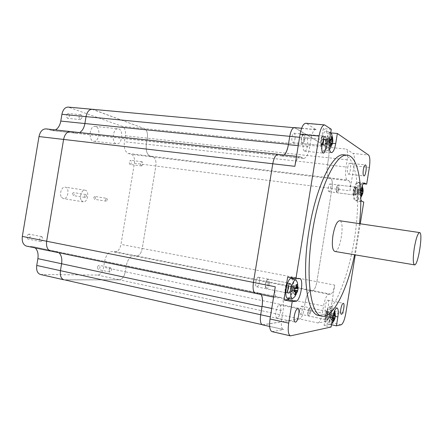 <?xml version="1.0" encoding="UTF-8"?>
<svg xmlns="http://www.w3.org/2000/svg" width="443" height="443" viewBox="0 0 443 443"><rect width="100%" height="100%" fill="white"/><g stroke="black" fill="none" stroke-linecap="round" stroke-linejoin="round"><path stroke-width="0.33" stroke-dasharray="2.21 1.66" d="M347.212 159.807L328.617 157.797C329.354 152.226 328.966 148.687 327.455 147.17C328.966 148.687 329.354 152.226 328.617 157.797L327.466 164.885C326.563 171.862 327.039 176.142 328.894 177.721L330.888 178.64C332.328 179.88 332.687 183.186 331.973 188.541C332.687 183.186 332.328 179.88 330.888 178.64L349.073 180.855L347.223 179.941C345.507 178.363 345.119 174.044 346.049 166.983L347.212 159.807C347.971 154.175 347.65 150.598 346.26 149.075L353.016 153.422L368.565 155.039M325.3 125.164L306.578 123.536L316.18 129.716L295.032 127.8L327.455 147.17L346.26 149.075M331.292 129.301L323.229 128.581L329.487 132.767L331.165 132.917M369.362 167.454L354.018 165.743L349.953 190.844L331.973 188.541L316.878 281.687C315.865 287.009 314.486 289.977 312.747 290.597C314.486 289.977 315.865 287.009 316.878 281.687L334.714 285.082L330.639 310.283L345.789 313.422M330.744 294.141L312.747 290.597L310.582 290.708C308.339 291.483 306.539 295.331 305.194 302.253L304.036 309.375C302.973 314.907 301.495 318.102 299.595 318.954C301.495 318.102 302.973 314.907 304.036 309.375L322.377 313.229L323.545 306.024C324.891 299.014 326.618 295.099 328.723 294.279L330.744 294.141C332.377 293.487 333.701 290.47 334.714 285.082M341.143 324.797L325.821 321.502L318.107 322.975L299.595 318.954L262.959 324.841L283.725 329.548L269.654 326.463M262.428 324.824L299.595 318.954L119.444 279.81L64.772 279.91L262.959 324.841M261.22 294.551L259.637 293.272L255.893 293.399L277.468 297.851L280.984 297.663C283.426 298.864 284.129 303.272 283.099 310.886L281.72 319.392C280.928 325.278 281.432 328.662 283.221 329.542M255.5 293.366L259.028 293.244L55.901 251.447L51.31 251.192L255.893 293.399M316.18 129.716L315.621 129.517C313.699 129.777 312.204 132.739 311.13 138.399L309.751 146.86C308.367 154.197 306.368 158.046 303.748 158.395L300.393 156.85L278.049 154.314M278.536 154.452L71.185 131.721L75.587 133.077L281.421 155.786L278.536 154.452L282.136 156.008L284.328 155M295.032 127.8L93.074 109.487L144.424 128.614L327.455 147.17L294.434 127.595M295.032 138.753C295.403 135.602 295.066 133.769 294.008 133.265C293.116 133.371 292.435 134.639 291.97 137.059C291.599 140.226 291.937 142.053 292.989 142.552C293.892 142.441 294.567 141.179 295.032 138.753M258.347 277.224C256.132 276.953 254.398 286.61 256.63 286.798L256.785 286.815C259.011 286.981 260.689 277.429 258.468 277.235L258.347 277.224M299.618 310.316C299.318 312.548 299.49 313.827 300.132 314.153C301.002 314.015 301.694 312.625 302.22 309.989C302.519 307.763 302.347 306.484 301.7 306.152C300.841 306.29 300.149 307.675 299.618 310.316M328.894 191.669L328.983 191.692C330.373 192.068 331.53 184.382 330.146 183.978L330.046 183.95C328.651 183.568 327.493 191.332 328.894 191.669M349.953 190.844C350.69 185.423 350.396 182.095 349.073 180.855M363.293 183.745L359.921 183.336L357.047 201.133L363.775 202.036M360.264 223.787L355.247 254.875M318.107 322.975C319.896 322.083 321.319 318.833 322.377 313.229M300.393 156.85L299.939 156.711C297.751 156.977 296.062 160.189 294.872 166.335M306.578 123.536L305.814 123.265M304.369 151.052C303.15 149.983 302.796 147.397 303.322 143.294C303.992 139.778 304.945 137.939 306.179 137.784C309.092 137.773 307.486 151.744 304.657 151.141L304.369 151.052M354.018 165.743C354.898 159.247 354.561 155.144 353.016 153.422M347.628 167.858C348.176 164.896 348.885 163.34 349.748 163.19C351.714 163.157 350.225 174.57 348.325 174.093C347.395 173.562 347.162 171.485 347.628 167.858M325.821 321.502C327.82 320.483 329.426 316.745 330.639 310.283M327.765 300.199L327.892 300.204C329.852 300.337 327.726 311.678 325.854 311.041C325.068 310.609 324.885 308.865 325.3 305.808C325.937 302.486 326.757 300.614 327.765 300.199M275.28 286.776C274.444 293.166 275.053 296.849 277.096 297.823L277.468 297.851M272.057 331.641L283.725 329.548M280.613 311.185C279.727 315.566 278.497 317.858 276.93 318.074C275.779 317.515 275.441 315.405 275.928 311.75C276.831 307.353 278.054 305.061 279.605 304.862C280.768 305.432 281.106 307.536 280.613 311.185M356.969 187.339L356.886 187.311C355.585 186.946 354.428 195.213 355.784 195.186C357.03 195.546 358.215 187.727 356.969 187.339M359.921 183.336L357.573 182.184C354.693 181.325 351.975 199.605 354.882 200.253L357.047 201.133M360.835 199.771C360.403 198.032 360.364 195.607 360.718 192.5M329.476 315.743C329.791 313.478 329.658 312.182 329.077 311.861C327.709 311.357 326.07 319.918 327.521 320.018C328.302 319.852 328.955 318.428 329.476 315.743C327.859 321.114 327.061 321.247 327.111 316.136C328.756 310.764 329.553 310.626 329.492 315.737M331.48 324.774L329.548 324.354L330.982 315.488C331.702 310.288 331.397 307.309 330.063 306.562C328.28 306.916 326.779 310.194 325.566 316.396L324.099 325.483L331.115 327.017M329.548 324.354L324.099 325.483M288.725 293.255C290.746 293.377 292.446 283.614 290.431 283.465C288.432 282.811 286.494 293.078 288.587 293.244L288.725 293.255M289.556 298.355C292.635 294.828 294.75 283.531 293.177 279.107M292.701 278.021L291.577 277.108L287.668 277.058M344.039 154.862L349.162 157.747C352.08 161.811 354.361 167.731 356 175.506C358.719 192.279 358.066 215.431 354.511 238.816C350.668 262.162 344.133 284.378 336.37 299.496C332.411 306.379 328.413 311.307 324.381 314.275L318.617 315.433M323.362 140.104C323.827 137.635 324.464 136.333 325.273 136.217C327.189 136.184 326.042 146.101 324.187 145.692C323.24 145.199 322.964 143.338 323.362 140.104M323.229 128.581L321.54 138.986C320.638 146.428 321.269 150.709 323.434 151.827C325.317 151.545 326.784 148.56 327.848 142.879L329.487 132.767M359.522 223.676L354.599 254.769M118.746 128.913C123.874 130.336 121.936 144.85 116.753 143.892C111.182 143.659 112.649 127.817 118.165 128.786L118.746 128.913M95.738 126.532L95.14 126.399C89.436 125.424 88.046 140.99 93.8 141.251C99.16 142.225 101.048 127.955 95.738 126.532M109.067 269.859C109.399 268.452 109.969 267.749 110.789 267.749C111.996 269.494 111.675 270.922 109.82 272.019L109.067 269.859M97.504 267.411L98.28 269.56C100.162 268.48 100.483 267.068 99.243 265.329C98.412 265.324 97.831 266.021 97.504 267.411M141.439 165.926C140.248 164.253 140.448 162.863 142.031 161.756C143.322 163.34 143.15 164.735 141.527 165.942L141.439 165.926M130.015 164.447L130.104 164.464C131.754 163.273 131.92 161.889 130.602 160.311C128.991 161.413 128.797 162.786 130.015 164.447M82.005 117.655L80.349 119.599C78.511 117.772 78.627 116.132 80.698 114.687C81.717 114.992 82.154 115.983 82.005 117.655M69.379 116.42C69.518 114.765 69.075 113.785 68.039 113.474C65.941 114.903 65.824 116.526 67.701 118.342L69.379 116.42M41.703 236.617L41.825 236.634C43.564 238.716 43.198 240.377 40.734 241.623C39.012 239.663 39.333 237.996 41.703 236.617M28.939 234.114C26.541 235.466 26.22 237.121 27.975 239.065C30.473 237.841 30.833 236.197 29.061 234.131L28.939 234.114M85.333 197.495C84.342 196.315 84.502 195.324 85.815 194.532C86.817 195.701 86.662 196.692 85.344 197.5L73.089 195.546C74.424 194.754 74.579 193.774 73.555 192.605C72.226 193.392 72.065 194.372 73.078 195.546L73.089 195.546M106.73 198.353C107.627 199.477 107.472 200.419 106.27 201.183C105.362 200.07 105.512 199.129 106.719 198.348L106.73 198.353M94.83 196.482L94.819 196.476C93.595 197.24 93.445 198.182 94.376 199.284C95.594 198.53 95.749 197.595 94.83 196.482L106.719 198.348M55.458 129.926L52.219 130.591L45.983 128.885M40.457 274.488L97.654 275.075C100.578 274.616 102.571 272.002 103.629 267.229L104.609 261.309C105.993 255.19 108.48 251.94 112.068 251.563L115.385 251.768C118.109 251.469 119.975 249.01 120.994 244.398L134.401 163.262C134.927 158.572 133.952 155.615 131.488 154.391L128.298 153.433C125.042 151.833 123.747 147.918 124.4 141.694L125.375 135.802C125.912 130.956 124.876 127.811 122.274 126.366L68.167 107.101M26.608 246.142L32.66 246.613L35.202 247.914M92.161 109.277L144.424 128.614C146.921 130.065 147.896 133.254 147.342 138.177L146.356 144.169C145.669 150.498 146.893 154.463 150.027 156.069L153.101 157.016C155.471 158.251 156.385 161.246 155.842 166.003L142.247 248.445C141.228 253.13 139.407 255.644 136.771 255.976L133.57 255.799C130.098 256.22 127.667 259.543 126.277 265.767L125.28 271.78C124.223 276.637 122.274 279.311 119.444 279.81C122.274 279.311 124.223 276.637 125.28 271.78L304.036 309.375L305.144 302.547L126.277 265.767C127.667 259.543 130.098 256.22 133.57 255.799L310.67 290.702C308.372 291.494 306.528 295.448 305.144 302.547M59.08 252.837L55.901 251.447L59.08 252.837M51.283 130.397L76.495 133.271L79.646 132.573L76.495 133.271L70.448 131.565M334.781 251.43C340.196 252.953 345.263 220.952 339.643 220.73M61.499 197.285L63.382 198.602C68.045 199.621 69.95 187.605 65.199 187.14C61.804 186.331 58.997 193.984 61.499 197.285M81.418 200.513L83.245 201.836C87.786 202.844 89.719 190.64 85.089 190.197C81.789 189.399 78.998 197.185 81.418 200.513M134.401 163.262L331.973 188.541L316.878 281.687L142.247 248.445L155.842 166.003C156.385 161.246 155.471 158.251 153.101 157.016L330.888 178.64L328.977 177.759L150.027 156.069C146.893 154.463 145.669 150.498 146.356 144.169L327.515 164.591C326.585 171.751 327.072 176.142 328.977 177.759M310.67 290.702L312.747 290.597L136.771 255.976C139.407 255.644 141.228 253.13 142.247 248.445L120.994 244.398M115.385 251.768L136.771 255.976L133.57 255.799L112.068 251.563M104.609 261.309L126.277 265.767L125.28 271.78L103.629 267.229M97.654 275.075L119.444 279.81L63.986 279.826M261.104 294.523L259.028 293.244M31.929 246.518L55.901 251.447L50.729 251.115M281.421 155.786L282.025 155.958L284.212 154.989M327.515 164.591L328.617 157.797L147.342 138.177C147.896 133.254 146.921 130.065 144.424 128.614L122.274 126.366M125.375 135.802L147.342 138.177L146.356 144.169L124.4 141.694M128.298 153.433L150.027 156.069L153.101 157.016L131.488 154.391M296.66 286.948L296.24 287.114L296.074 284.805L296.467 284.572M296.24 287.114L292.098 286.3L291.461 286.505L290.951 287.54L291.289 287.933L295.442 288.753L296.245 287.125M294.7 288.714L294.18 288.681L294.767 288.044M294.18 288.681L291.289 287.933M294.396 290.614L293.87 290.575L294.213 291.455M295.73 292.679L295.171 290.719M295.415 292.236L294.529 294.346L294.8 294.833M293.87 290.575L290.985 289.822L294.418 290.508M295.409 292.242L290.73 291.023L291.56 290.985L292.07 289.955L292.701 289.75L294.495 290.104M290.985 289.822L290.547 290.015L290.73 291.023M294.529 294.346L291.267 291.411M295.653 292.136L291.898 291.383L291.56 290.985M294.506 290.032L292.701 289.75M296.616 287.047L292.729 286.283L291.461 286.505M295.786 288.421L293.006 287.872L292.469 287.485L292.291 286.477M296.505 284.866L292.729 286.283M297.441 282.628L297.264 289.152L294.8 296.71M292.098 286.3L296.074 284.805M293.006 287.872L297.336 288.559M290.951 287.54L290.547 290.015M292.07 289.955L292.469 287.485M291.898 291.383L295.088 294.246M288.858 287.867L287.33 291.931L286.488 292.374C284.561 292.219 286.328 282.867 288.166 283.465L288.786 284.201L288.858 287.867M291.45 278.608C293.083 279.644 293.537 282.85 292.806 288.232C291.61 294.324 289.932 297.63 287.767 298.156M269.266 283.957C268.641 287.053 267.738 288.67 266.57 288.803L265.794 287.872C265.274 284.954 265.789 282.241 267.351 279.738L268.408 279.173C269.344 279.611 269.632 281.205 269.266 283.957M268.176 283.808C268.486 280.474 267.954 279.317 266.592 280.33C265.302 282.39 264.875 284.627 265.307 287.031C266.326 288.515 267.284 287.441 268.176 283.808M288.598 287.784L286.926 292.23L286.001 292.723C283.885 292.552 285.824 282.302 287.839 282.961L288.52 283.769L288.598 287.784M334.465 314.929L334.072 315.034L333.922 313.107L334.293 312.946M333.485 316.446L334.077 315.045M332.975 316.457L332.51 316.446L333.025 315.937M333.479 316.452L329.631 315.355L329.299 317.421L329.852 318.55L333.385 319.303L333.23 318.03M334.072 315.034L330.539 314.292L330.013 314.464L329.631 315.355M332.51 316.446L329.935 315.704M332.732 318.03L332.256 318.024L332.566 318.772M333.695 319.696L333.391 319.298L332.643 321.042L332.914 321.474M332.256 318.024L329.681 317.271L332.754 317.924M329.681 317.271L329.299 317.421M332.643 321.042L329.852 318.55M333.69 319.597L333.153 320.998M332.831 317.47L330.373 317.232L330.6 314.369L334.459 314.951M333.645 319.181L330.301 318.467L329.996 318.124L330.373 317.232M332.854 317.365L330.899 317.061M334.675 316.236L335.429 315.588L334.747 316.103M333.895 316.075L330.705 315.178M334.31 313.057L330.987 314.22M331.563 324.27L330.827 324.608C329.442 323.678 329.348 320.367 330.55 314.663C331.613 310.792 332.699 308.898 333.806 308.976L334.615 310.405L334.465 316.391C333.917 319.547 333.13 321.956 332.1 323.617M330.539 314.292L333.922 313.107M331.148 315.499L334.742 316.058M330.6 314.369L330.013 314.464M329.404 318.229L329.996 318.124M330.301 318.467L333.086 320.954M327.515 315.366L326.192 319.032L325.721 319.259C324.387 319.17 325.887 311.368 327.144 311.828L327.493 312.226L327.515 315.366M330.633 315.549C329.631 320.776 328.352 323.628 326.796 324.11C323.733 324.254 327.155 306.406 329.913 307.807C331.01 308.566 331.253 311.147 330.633 315.549M310.715 311.783C310.194 314.436 309.513 315.831 308.671 315.981L308.234 315.477C307.83 312.869 308.3 310.449 309.646 308.217L310.233 307.929C310.859 308.262 311.019 309.546 310.715 311.783M309.823 311.673C310.111 309.142 309.812 308.162 308.937 308.732C307.824 310.571 307.436 312.564 307.774 314.718C308.489 315.599 309.17 314.585 309.823 311.673M327.277 315.278L325.821 319.292L325.306 319.541C323.844 319.442 325.483 310.892 326.868 311.401L327.25 311.839L327.277 315.278M362.413 189.582L362.014 189.831L361.853 188.009L362.241 187.716M360.995 191.249L359.035 190.999L358.044 189.543L362.009 189.826L361.494 190.961M361.056 190.833L360.613 190.706L361.123 190.13M361.045 190.911L357.711 190.268L357.39 192.245L357.889 193.469L361.35 193.918L361.244 192.483L357.778 192.035L360.801 192.34M358.044 189.543L357.711 190.268M360.613 190.706L358.016 190.529M360.685 192.855L360.364 192.218M361.676 194.15L361.355 193.907M361.35 193.918L360.624 195.618L360.918 195.9M357.778 192.035L357.39 192.245M360.624 195.618L357.889 193.469M362.258 192.965L362.723 193.641M362.258 193.059L362.69 193.774M361.444 192.838L358.293 192.655L358.608 190.684M361.676 194.078L358.265 193.635L357.955 193.375L358.293 192.655M362.236 193.082L358.791 192.5M362.368 189.698L362.308 188.17M362.247 189.986L358.537 189.776M362.224 188.186L358.924 189.565M362.053 192.6L360.292 198.342L359.207 199.289C357.745 198.187 357.617 194.604 358.83 188.541C359.627 185.589 360.458 184.144 361.322 184.199L362.108 185.395C362.529 187.162 362.512 189.56 362.053 192.6M358.548 189.388L361.853 188.009M359.035 190.999L360.984 191.332M357.462 193.154L357.955 193.375M358.265 193.635L360.984 195.773M355.413 191.426L354.417 194.372L354.007 194.604C352.761 194.627 353.813 187.096 355.009 187.428L355.336 187.754L355.413 191.426M358.293 192.146C357.507 196.432 356.504 198.757 355.286 199.123C352.451 199.511 354.849 182.3 357.484 183.38C358.686 184.255 358.957 187.179 358.293 192.146M338.945 189.349C338.541 191.526 338.003 192.672 337.339 192.783L336.929 192.373C336.398 189.903 336.724 187.544 337.904 185.29L338.413 185.002C339.094 185.379 339.272 186.83 338.945 189.349M338.103 189.183C338.397 186.42 338.103 185.301 337.239 185.839C336.265 187.699 335.999 189.643 336.431 191.681C337.04 192.423 337.594 191.592 338.103 189.183M355.164 191.426L354.068 194.649L353.619 194.903C352.251 194.931 353.403 186.675 354.716 187.04L355.081 187.4L355.164 191.426M331.779 138.631L331.336 138.997L331.165 136.837L331.58 136.422M329.88 140.924L328.003 140.741L327.493 140.365L327.371 139.218L326.685 138.781L331.336 138.986L330.816 139.994L331.325 139.473M330.018 139.994L329.526 139.811L330.118 139.085M329.996 140.182L326.247 139.578L325.987 143.083L326.502 143.466L330.544 143.864L330.362 142.059M326.685 138.781L326.247 139.578M329.526 139.811L326.591 139.855M329.714 141.788L329.232 141.616L329.592 142.33M330.893 144.08L330.55 143.853M330.544 143.864L329.692 145.913L330.002 146.179M329.232 141.616L326.303 141.649L330.351 142.048M326.303 141.649L325.865 141.937M329.692 145.913L326.502 143.466M331.835 143.216L332.383 144.036L331.763 142.951M330.766 142.823L327.117 142.707L327.493 140.365M330.866 144.163L327.023 143.781L326.674 143.504L327.117 142.707M331.829 143.244L327.715 142.524M331.442 139.279L327.809 138.93L331.713 137.435M327.371 139.218L327.809 138.93M331.79 134.451C332.322 136.765 332.333 139.617 331.818 143L330.14 148.665M329.514 149.662L328.302 150.47C326.236 150.814 325.583 142.773 327.266 137.003C328.213 133.775 329.26 132.213 330.4 132.313L330.771 132.49M327.288 138.598L331.165 136.837M328.003 140.741L329.852 141.062M325.987 143.083L326.674 143.504M327.023 143.781L330.041 146.101M323.861 141.516L322.792 144.623L322.105 145.06C320.35 145.11 321.385 136.051 323.091 136.427L323.667 136.998L323.861 141.516M327.443 142.629C326.563 147.408 325.323 150.005 323.733 150.415C319.724 151.024 322.105 130.148 325.91 131.482C327.72 132.678 328.23 136.394 327.443 142.629M304.701 139.706C304.236 142.142 303.571 143.416 302.696 143.526L301.976 142.812C301.251 140.027 301.55 137.336 302.874 134.744L303.737 134.185C304.762 134.689 305.083 136.527 304.701 139.706M303.676 139.484C303.981 135.807 303.477 134.445 302.165 135.392C301.074 137.529 300.825 139.75 301.428 142.042C302.281 143.222 303.034 142.364 303.676 139.484M323.584 141.555L322.421 144.95L321.662 145.437C319.735 145.492 320.87 135.564 322.742 135.979L323.373 136.599L323.584 141.555M305.194 302.253L323.545 306.024M299.601 137.286L311.13 138.399M298.233 145.681L309.751 146.86M281.549 155.842L303.2 158.234M327.466 164.885L346.049 166.983M328.894 177.721L347.223 179.941M310.582 290.708L328.723 294.279M281.72 319.392L270.38 316.895M271.753 308.455L283.099 310.886M259.166 293.238L280.541 297.635M364.168 183.025L357.794 182.25M361.682 201.161L354.882 200.253M335.34 316.407L330.982 315.488M332.593 317.886L325.566 316.396M299.512 278.641L291.35 277.085M329.592 139.761L321.54 138.986M332.555 143.344L327.848 142.879M272.738 331.646L291.106 335.866M71.185 131.721L46.742 129.04M93.074 109.487L69.114 107.311M27.2 246.219L51.31 251.192M41.271 274.582L64.772 279.91M291.195 288.293C289.063 294.628 287.939 294.673 287.828 288.415C289.982 282.08 291.106 282.036 291.195 288.293M290.569 288.21C290.907 285.663 290.68 284.19 289.888 283.802C288.061 283.204 286.294 292.574 288.21 292.723C289.207 292.585 289.999 291.079 290.569 288.21M328.983 315.676C329.265 313.611 329.143 312.431 328.617 312.132C327.366 311.673 325.865 319.486 327.194 319.575C327.909 319.425 328.507 318.124 328.983 315.676M357.335 191.703C355.862 196.432 355.192 196.127 355.336 190.789C356.82 186.071 357.484 186.376 357.335 191.703M356.848 191.614C357.158 189.283 357.025 187.948 356.449 187.605C355.258 187.273 354.206 194.815 355.447 194.793C356.011 194.682 356.477 193.619 356.848 191.614M326.12 141.81C324.232 147.237 323.307 146.666 323.346 140.093C325.251 134.683 326.175 135.253 326.12 141.81M325.533 141.682C325.893 138.748 325.644 137.048 324.774 136.588C323.074 136.211 322.039 145.282 323.783 145.232C324.525 145.121 325.112 143.936 325.533 141.682M301.633 128.248L315.621 129.517M299.939 156.711L296.5 156.335M282.136 156.008L303.748 158.395M273.602 297.103L277.096 297.823M259.637 293.272L280.984 297.663M328.983 191.692L355.784 195.186M330.046 183.95L356.886 187.311M364.39 183.014L357.573 182.184M300.132 314.153L327.521 320.018M301.7 306.152L329.077 311.861M337.012 307.99L330.063 306.562M256.63 286.798L288.587 293.244M258.468 277.235L290.431 283.465M299.728 278.658L291.577 277.108M292.989 142.552L324.187 145.692M294.008 133.265L325.273 136.217M331.37 152.658L323.434 151.827M304.657 151.141L323.18 153.095M306.179 137.784L324.769 139.578M348.325 174.093L363.936 175.926M349.748 163.19L365.392 164.912M276.93 318.074L295.21 322.094M279.605 304.862L297.873 308.71M325.854 311.041L341.298 314.259M327.892 300.204L343.325 303.305M93.8 141.251L116.753 143.892M95.14 126.399L118.165 128.786M110.789 267.749L99.243 265.329M109.82 272.019L98.28 269.56M142.031 161.756L130.602 160.311M141.527 165.942L130.104 164.464M80.698 114.687L68.039 113.474M80.349 119.599L67.701 118.342M41.825 236.634L29.061 234.131M40.734 241.623L27.975 239.065M85.815 194.532L73.555 192.605M106.27 201.183L94.376 199.284M259.515 293.277L32.66 246.613M282.025 155.958L52.219 130.591M85.089 190.197L65.199 187.14M83.245 201.836L63.382 198.602M297.425 291.433L298.012 288.033M288.166 283.465L289.888 283.802L288.997 284.771C288.044 286.128 287.324 291.439 287.928 292.325L288.21 292.723L286.488 292.374M265.307 287.031L265.794 287.872M266.592 280.33L267.351 279.738M287.839 282.961L268.408 279.173M286.001 292.723L266.57 288.803M288.786 284.201L288.52 283.769M287.33 291.931L286.926 292.23M334.67 319.154L335.357 315.521M327.144 311.828L328.617 312.132C328.568 312.786 328.806 310.344 327.216 315.621C326.635 321.325 327.405 318.882 327.194 319.575L325.721 319.259M307.774 314.718L308.234 315.477M308.937 308.732L309.646 308.217M326.868 311.401L310.233 307.929M325.306 319.541L308.671 315.981M327.493 312.226L327.25 311.839M326.192 319.032L325.821 319.292M333.806 308.976L329.913 307.807M330.827 324.608L326.796 324.11M360.292 198.342L360.829 197.622M362.601 193.912L363.116 190.257M362.263 185.778L362.108 185.395M355.009 187.428L356.449 187.605L356.194 187.97C355.419 188.834 354.904 194.97 355.341 194.532L354.007 194.604M336.431 191.681L336.929 192.373M337.239 185.839L337.904 185.29M354.716 187.04L338.413 185.002M353.619 194.903L337.339 192.783M355.336 187.754L355.081 187.4M354.417 194.372L354.068 194.649M361.322 184.199L357.484 183.38M359.207 199.289L355.286 199.123M332.289 143.942L332.809 140.193M323.091 136.427L324.774 136.588L323.517 139.307C322.803 146.821 324.055 144.878 323.783 145.232L322.105 145.06M301.428 142.042L301.976 142.812M302.165 135.392L302.874 134.744M322.742 135.979L303.737 134.185M321.662 145.437L302.696 143.526M323.667 136.998L323.373 136.599M322.792 144.623L322.421 144.95M330.4 132.313L325.91 131.482M328.302 150.47L323.733 150.415"/><path stroke-width="0.66" d="M355.247 254.875L345.789 313.422C344.576 319.951 343.032 323.739 341.143 324.797L336.42 325.843L337.859 316.939C338.585 311.711 338.308 308.727 337.012 307.99C335.279 308.356 333.806 311.656 332.593 317.886L331.115 327.017L290.464 335.872C288.288 334.781 287.701 330.533 288.698 323.13L292.192 301.628L283.952 299.922L287.668 277.058L295.924 278.636L319.071 136.073C320.416 128.952 322.255 125.231 324.586 124.898L331.292 129.301L329.592 139.761C328.678 147.242 329.271 151.539 331.37 152.658C333.202 152.364 334.648 149.363 335.705 143.654L332.555 143.344M331.165 132.917L337.356 133.487L368.565 155.039C369.994 156.761 370.259 160.898 369.362 167.454L366.666 184.161L363.293 183.745M270.38 316.895L260.694 314.763C259.93 320.566 260.506 323.922 262.428 324.824C260.506 323.922 259.93 320.566 260.694 314.763L262.062 306.379C262.86 301.013 262.583 297.07 261.22 294.551M288.698 323.13L270.036 318.993L275.28 286.776L253.424 282.424C252.615 288.725 253.307 292.369 255.5 293.366C253.307 292.369 252.615 288.725 253.424 282.424L272.772 163.766C273.962 157.708 275.723 154.557 278.049 154.314C275.723 154.557 273.962 157.708 272.772 163.766L294.872 166.335L300.088 134.273L319.071 136.073M284.328 155C286.195 152.968 287.546 149.524 288.393 144.673L289.75 136.333C290.824 130.751 292.386 127.839 294.434 127.595C292.386 127.839 290.824 130.751 289.75 136.333L299.601 137.286M360.835 199.771L361.682 201.161L363.775 202.036L360.264 223.787M324.586 124.898L305.814 123.265C303.344 123.575 301.434 127.246 300.088 134.273M270.036 318.993C269.067 326.308 269.737 330.522 272.057 331.641L290.464 335.872M360.718 192.5C361.599 186.63 362.823 183.468 364.39 183.014L366.666 184.161M336.42 325.843L331.48 324.774M283.952 299.922L287.69 299.629L289.556 298.355M295.924 278.636L299.728 278.658C304.225 278.99 300.376 301.395 295.83 301.306L292.192 301.628M293.177 279.107L292.701 278.021M337.356 133.487L335.705 143.654M322.011 145.171C322.687 141.61 323.6 139.744 324.769 139.578C327.504 139.545 325.838 153.688 323.18 153.095C321.839 152.398 321.452 149.762 322.011 145.171M363.349 169.641C363.902 166.651 364.578 165.073 365.392 164.912C367.236 164.868 365.708 176.392 363.936 175.926C363.066 175.4 362.872 173.302 363.349 169.641M294.335 315.721C295.232 311.268 296.411 308.932 297.873 308.71C300.598 308.97 297.823 322.969 295.21 322.094C294.124 321.546 293.836 319.42 294.335 315.721M340.833 308.998C341.52 305.421 342.35 303.521 343.325 303.305C345.163 303.416 343.043 314.873 341.298 314.259C340.562 313.838 340.407 312.082 340.833 308.998M354.599 254.769C347.268 289.589 333.147 318.606 321.873 316.125L318.617 315.433C307.115 314.541 301.45 275.485 308.998 230.493C315.953 186.243 333.014 152.276 344.039 154.862L347.345 155.211C358.836 156.335 363.304 188.286 359.522 223.676M321.873 316.125C310.51 315.266 305.005 276.155 312.564 231.058C319.536 186.697 336.464 152.636 347.345 155.211M38.995 136.566L272.772 163.766L253.424 282.424L46.642 241.247L63.593 139.429C64.756 134.246 67.043 131.621 70.448 131.565L45.983 128.885C42.478 128.924 40.152 131.482 38.995 136.566L22.333 236.407C21.773 241.734 23.202 244.979 26.608 246.142L50.729 251.115C47.423 249.968 46.061 246.673 46.642 241.247L63.593 139.429C64.756 134.246 67.043 131.621 70.448 131.565L71.185 131.721M284.212 154.989C286.156 152.929 287.568 149.374 288.448 144.329L84.89 123.536C84.076 127.894 82.332 130.906 79.646 132.573C82.332 130.906 84.076 127.894 84.89 123.536L86.036 116.636C87.083 111.824 89.126 109.371 92.161 109.277L68.167 107.101C65.043 107.184 62.956 109.582 61.915 114.3L60.791 121.077C59.988 125.347 58.21 128.298 55.458 129.926M35.202 247.914C37.649 250.339 38.541 253.917 37.877 258.646L36.741 265.457C36.193 270.391 37.428 273.403 40.457 274.488L63.986 279.826C61.051 278.752 59.871 275.701 60.442 270.673L61.594 263.735C62.275 258.917 61.439 255.284 59.08 252.837C61.439 255.284 62.275 258.917 61.594 263.735L262.001 306.728C262.832 301.157 262.533 297.092 261.104 294.523M60.791 121.077L84.89 123.536L86.036 116.636C87.083 111.824 89.126 109.371 92.161 109.277L93.074 109.487M51.31 251.192L273.602 297.103M64.772 279.91L262.959 324.841M419.615 232.575L339.643 220.73C336.957 221.19 334.736 226.019 332.975 235.211C331.729 244.691 332.328 250.096 334.781 251.43L414.504 264.864C418.02 266.093 423.336 232.492 419.615 232.575C417.799 233.212 416.021 238.378 414.288 248.074C412.876 258.042 412.948 263.635 414.504 264.864M262.001 306.728L260.694 314.763L60.442 270.673C59.871 275.701 61.051 278.752 63.986 279.826M36.741 265.457L60.442 270.673L61.594 263.735L37.877 258.646M255.893 293.399L255.5 293.366M22.333 236.407L46.642 241.247C46.061 246.673 47.423 249.968 50.729 251.115M296.5 156.335L278.536 154.452M288.448 144.329L289.75 136.333L61.915 114.3M92.161 109.277L295.032 127.8M296.085 288.127L294.767 288.044L294.213 291.455L295.531 291.533L295.73 292.679L294.8 294.833L295.924 294.761L297.419 291.439L296.832 290.58L297.602 291.289L298.15 287.922L297.774 286.909L296.871 287.103L296.699 284.794L297.58 284.544L296.467 284.572L296.66 286.948L295.453 288.747L294.7 288.714M295.531 291.533L295.132 290.647L294.396 290.614M294.418 290.508L295.132 290.647M296.849 292.618L296.046 292.203L295.154 294.307L295.924 294.761M295.653 292.136L296.035 292.208L296.832 290.58L294.495 290.104M298.012 288.033L297.441 282.628L296.013 279.926C294.451 279.743 292.995 281.903 291.644 286.405C290.11 293.399 290.392 297.491 292.491 298.676L294.8 296.71L297.602 291.289M297.031 290.431L294.506 290.032M297.131 288.692L297.978 288.055L297.131 288.692L295.786 288.421M296.616 287.047L297.142 288.681M297.774 286.909L297.58 284.544M292.408 298.671L287.767 298.156C283.315 298.333 287.396 276.72 291.45 278.608L295.935 279.904M335.429 315.588L335.257 314.796L334.52 314.973L334.365 313.035L335.08 312.819L334.293 312.946L334.465 314.929L334.039 315.948L332.975 316.457M334.039 315.948L333.025 315.937L332.566 318.772L333.579 318.777L333.23 318.03L332.732 318.03M333.23 318.03L332.754 317.924M333.579 318.777L333.695 319.696L332.914 321.474L333.706 321.319L333.153 320.998M333.706 321.319L334.487 319.547L333.834 319.215L333.69 319.597M333.645 319.181L334.426 317.814L334.914 318.528L335.406 315.676M334.487 319.547L334.914 318.528M334.426 317.814L334.963 318.329M334.421 317.808L332.831 317.47M334.487 317.62L332.854 317.365M334.459 314.951L334.675 316.241L335.368 315.715M335.257 314.796L335.08 312.819M333.895 316.075L334.675 316.241M334.67 319.154L331.563 324.27M362.308 188.17L362.9 188.042L362.241 187.716L362.413 189.582L362.036 190.401L361.045 190.911M361.056 190.833L361.482 190.966M362.036 190.401L361.123 190.13L360.685 192.855L361.599 193.115L360.801 192.34M361.599 193.115L361.676 194.15L360.918 195.9L361.582 196.194L360.995 195.784L361.715 194.084L362.341 194.455L362.712 193.63L362.247 192.949L361.726 194.078M361.582 196.194L362.341 194.455M362.241 192.938L361.444 192.838M360.995 191.249L362.474 191.586L363.122 191.083L362.479 191.437L362.385 190.008L363.072 189.897L362.9 188.042M363.149 190.933L363.072 189.897M362.368 189.698L362.385 190.008M362.723 193.641L363.122 191.083M360.984 191.332L362.474 191.586M331.685 137.175L332.499 137.025L331.58 136.422L331.779 138.631L331.325 139.473L330.655 140.243L329.996 140.182M330.018 139.994L330.644 140.248M331.281 139.534L330.118 139.085L329.592 142.33L330.76 142.773L329.714 141.788M330.76 142.773L330.893 144.08L330.002 146.179L330.921 146.744L330.207 146.229L331.054 144.185L331.818 144.651L332.311 143.742L331.746 142.928L331.071 144.18M330.921 146.744L331.818 144.651M331.763 142.951L330.766 142.823M332.311 143.742L332.372 144.069M329.88 140.924L332.034 141.134L332.117 141.461L332.892 140.868L332.831 140.531L332.034 141.134L331.857 139.329L332.693 139.224L332.499 137.025M332.831 140.531L332.693 139.224M331.713 137.435L331.857 139.329M331.846 139.318L331.442 139.279M332.383 144.036L332.892 140.868M332.289 143.942L329.514 149.662M330.771 132.49L331.79 134.451L332.809 140.193M329.852 141.062L332.117 141.461M288.393 144.673L298.233 145.681M262.062 306.379L271.753 308.455M364.6 183.081L364.168 183.025M337.859 316.939L335.34 316.407M295.83 301.306L287.69 299.629M294.434 127.595L301.633 128.248M269.654 326.463L262.428 324.824M70.448 131.565L278.049 154.314M335.357 315.521L334.67 310.565M360.829 197.622L362.601 193.912M363.116 190.257L362.263 185.778"/></g></svg>
